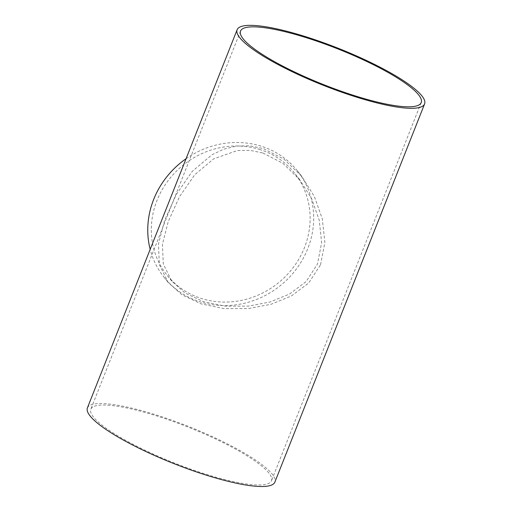 <?xml version="1.0" encoding="UTF-8"?>
<svg xmlns="http://www.w3.org/2000/svg" width="512" height="512" viewBox="0 0 512 512"><rect width="100%" height="100%" fill="white"/><g stroke="black" fill="none" stroke-linecap="round" stroke-linejoin="round"><path stroke-width="0.38" stroke-dasharray="2.56 1.92" d="M260.179 149.626A81.651 75.706 141.6 0 0 167.917 180.941A81.651 75.706 141.6 0 0 166.739 274.765A81.651 75.706 141.6 0 0 277.754 283.36A81.651 75.706 141.6 0 0 294.701 173.312A81.651 75.706 141.6 0 0 260.179 149.626M262.854 152.992L282.752 163.219L299.718 179.648L311.693 198.854L319.232 220.16L321.651 242.63L317.485 264.026L306.131 281.562L289.638 293.965L270.189 301.952L248.525 306.112L225.248 306.131L203.411 301.651L185.069 293.024L171.763 281.101L163.315 264.051L162.394 244.333L168.269 221.491L179.533 196.646L194.784 174.707L213.651 158.861L237.203 150.573L250.061 150.355L262.854 152.992M268.87 473.043A97.152 19.232 21.6 0 0 173.261 421.491A97.152 19.232 21.6 0 0 90.803 409.248A97.152 19.232 21.6 0 0 174.054 462.893A97.152 19.232 21.6 0 0 271.462 480.774A97.152 19.232 21.6 0 0 268.87 473.043M186.061 158.72A85.312 79.098 -38.4 0 1 261.504 146.285A85.312 79.098 -38.4 0 1 297.568 171.034A85.312 79.098 -38.4 0 1 279.859 286.016A85.312 79.098 -38.4 0 1 163.872 277.037A85.312 79.098 -38.4 0 1 150.176 249.363M320.544 264.768L324.877 242.374L322.304 218.874L314.4 196.576L301.862 176.454L284.122 159.277L263.322 148.582L249.933 145.83L236.474 146.074L223.616 149.203L211.872 154.79L192.211 171.411L176.358 194.381L164.621 220.371L158.451 244.154L159.366 264.678L168.166 282.458L182.067 294.912L201.261 303.923L224.122 308.602L248.474 308.582L271.123 304.25L291.443 295.936L308.672 283.053L320.544 264.768M87.405 407.904A100.813 19.955 -158.4 0 1 172.966 420.608A100.813 19.955 -158.4 0 1 272.179 474.099A100.813 19.955 -158.4 0 1 274.867 482.125M299.718 179.642L294.701 173.312M171.763 281.101L166.739 274.765M240.538 31.066L90.803 409.248M421.197 102.592L271.462 480.774M301.862 176.454L297.568 171.034M168.166 282.458L163.872 277.037"/><path stroke-width="0.77" d="M418.605 94.854A97.152 19.232 -158.4 0 1 421.197 102.592A97.152 19.232 -158.4 0 1 323.789 84.71A97.152 19.232 -158.4 0 1 240.538 31.066A97.152 19.232 -158.4 0 1 322.995 43.309A97.152 19.232 -158.4 0 1 418.605 94.854M150.176 249.363A85.312 79.098 -38.4 0 1 186.061 158.72M421.914 95.91A100.813 19.955 21.6 0 0 322.694 42.426A100.813 19.955 21.6 0 0 237.133 29.722A100.813 19.955 21.6 0 0 323.52 85.382A100.813 19.955 21.6 0 0 424.595 103.942A100.813 19.955 21.6 0 0 421.914 95.91M424.595 103.942L274.867 482.125A100.813 19.955 -158.4 0 1 173.786 463.571A100.813 19.955 -158.4 0 1 87.405 407.904L237.133 29.722"/></g></svg>
